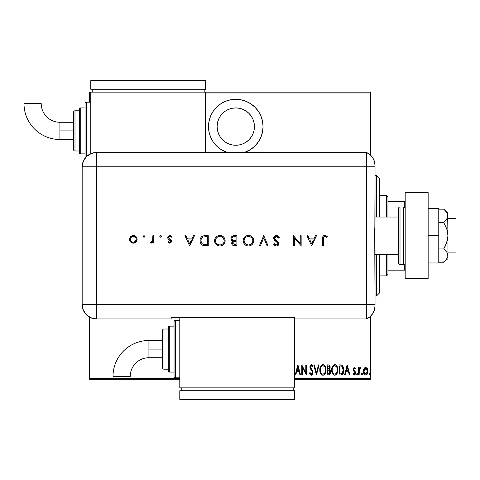 <?xml version="1.0" encoding="UTF-8"?>
<svg xmlns="http://www.w3.org/2000/svg" width="480" height="480" viewBox="0 0 480 480"><rect width="100%" height="100%" fill="white"/><g stroke="black" fill="none" stroke-linecap="round" stroke-linejoin="round"><path stroke-width="0.72" d="M235.776 99.312A27.276 27.276 0 0 1 244.512 152.43L250.932 149.268L255.066 145.872L258.456 141.744L260.976 137.028L262.53 131.91L263.052 126.588L262.53 121.266L260.976 116.148L258.456 111.432L255.066 107.298L250.932 103.908L246.216 101.388L241.098 99.834L235.776 99.312L230.454 99.834L225.342 101.388L220.626 103.908L216.492 107.298L213.096 111.432L210.576 116.148L209.028 121.266L208.5 126.588L209.028 131.91L210.576 137.028L213.096 141.744L216.492 145.872L220.626 149.268L227.046 152.43A27.276 27.276 0 0 1 235.776 99.312M235.776 107.922A18.66 18.66 0 0 1 254.442 126.588A18.66 18.66 0 0 1 235.776 145.248A18.66 18.66 0 0 1 217.116 126.588A18.66 18.66 0 0 1 235.776 107.922L239.418 108.282L242.922 109.344L246.144 111.072L248.976 113.388L251.298 116.22L253.02 119.448L254.082 122.946L254.442 126.588L254.082 130.23L253.02 133.728L251.298 136.956L248.976 139.782L246.144 142.104L242.922 143.832L239.418 144.894L235.776 145.248L232.14 144.894L228.636 143.832L225.408 142.104L222.582 139.782L220.26 136.956L218.538 133.728L217.476 130.23L217.116 126.588L217.476 122.946L218.538 119.448L220.26 116.22L222.582 113.388L225.408 111.072L228.636 109.344L232.14 108.282L235.776 107.922M370.728 378.39L294.636 378.39L370.728 378.39L370.728 316.056L370.728 378.39M179.79 378.39L89.346 378.39L89.346 317.034L89.346 378.39L179.79 378.39M89.346 102.18L89.346 92.994L90.78 92.994L89.346 92.994L89.346 92.13L90.78 92.13L89.346 92.13L89.346 102.18M205.632 92.994L370.728 92.994L370.728 155.334L370.728 92.13L205.632 92.13L370.728 92.13L370.728 92.994L205.632 92.994M363.996 368.688L363.408 371.904L364.59 374.646L365.7 375.078L366.816 374.646L367.902 372.504L367.686 369.3L367.104 368.226L365.976 367.494L365.16 367.566L364.14 368.454L363.384 371.298C363.276 373.224 364.05 374.484 365.7 375.078C367.356 374.484 368.13 373.224 368.022 371.298L367.404 368.682L365.7 367.476L364.14 368.454M359.13 374.946L358.614 374.946L359.13 374.946L359.34 369.474L360.804 367.728L359.874 367.602L359.13 368.682L359.13 367.602L358.614 367.602L358.614 374.946L358.614 367.602L358.614 374.946L359.13 374.946L359.238 369.96L360.804 367.728L360.294 367.476L359.13 368.682L359.13 367.602L358.614 367.602L359.13 367.602M354.354 367.476L353.436 368.196L353.214 369.69L353.55 370.818L354.858 372.294L354.966 373.38L354.396 374.142L353.298 373.398L352.944 374.082L354.216 375.078L355.068 374.58L355.524 372.954L355.242 371.67L353.76 369.708L354.048 368.49L354.612 368.466L355.158 369.15L355.524 368.52L354.354 367.476L353.202 369.402L353.406 370.53L355.008 372.99L354.204 374.172L353.298 373.398L352.944 374.082L354.216 375.078L355.524 372.954L355.314 371.82L353.718 369.366L354.336 368.376L355.158 369.15L355.524 368.52L354.252 367.482M340.884 374.946L342.42 374.52L343.356 373.218L343.896 370.86L343.698 367.848L342.132 365.262L339.03 364.896L339.03 374.946L340.884 374.946C343.158 374.328 344.172 372.696 343.926 370.05L342.132 365.262L339.03 364.896L339.03 374.946L339.03 364.896L340.722 364.914M329.508 374.76L327.18 374.946L329.238 374.88L330.438 373.494L330.522 370.992L329.478 369.528L330.108 367.956L330.054 366.516L329.16 365.064L327.18 364.896L327.18 374.946L327.18 364.896L327.18 374.946L328.77 374.946C330.114 374.562 330.738 373.614 330.654 372.096L329.478 369.528L330.144 367.386C330.228 365.94 329.616 365.112 328.308 364.896L327.18 364.896L328.308 364.896M318.498 364.896L319.062 364.896L316.482 374.946L319.062 364.896L318.498 364.896L316.422 373.008L314.34 364.896L313.782 364.896L316.356 374.946L313.782 364.896L316.356 374.946L319.062 364.896L318.498 364.896L316.422 373.008L314.34 364.896L313.782 364.896L314.34 364.896M302.31 374.946L302.31 367.044L306.306 374.946L306.306 364.896L305.79 364.896L305.79 372.822L301.8 364.896L301.8 374.946L302.31 374.946L301.8 374.946L302.31 374.946L302.31 367.044L306.306 374.946L306.306 364.896L305.79 364.896L305.79 372.822L301.8 364.896L301.8 374.946L301.908 364.896M295.788 374.946L295.224 374.946L297.804 364.896L295.224 374.946L295.788 374.946L296.616 371.724L299.124 371.724L299.946 374.946L300.51 374.946L297.93 364.896L295.224 374.946L295.788 374.946L296.616 371.724L299.124 371.724L299.946 374.946L300.51 374.946L297.93 364.896L300.51 374.946L299.946 374.946M310.95 375.144L312.408 374.556L313.002 372.702L312.612 370.74L310.452 367.284L311.064 365.7L311.856 365.976L312.396 366.96L312.876 366.342L312.324 365.262L311.34 364.638L310.212 365.52L309.936 367.38L310.344 368.7L312.282 371.484L312.426 373.032L311.334 374.172L310.032 372.498L309.528 373.008L310.122 374.394L311.322 375.204L313.008 372.486L310.428 366.942L311.274 365.67L312.396 366.96L312.876 366.342L311.34 364.638L309.912 366.984L310.242 368.514L312.282 371.484L312.492 372.468L311.334 374.172L310.032 372.498L309.528 373.008L311.43 375.198M319.836 369.966L320.184 372.438L321.432 374.58L322.938 375.204L324.438 374.562L325.674 372.402L326.016 369.918L325.674 367.422L324.414 365.262L322.89 364.638L321.396 365.304L320.184 367.482L319.836 369.966C319.668 372.594 320.706 374.34 322.938 375.204C325.164 374.316 326.19 372.552 326.016 369.918C326.196 367.254 325.152 365.496 322.89 364.638C320.676 365.556 319.662 367.332 319.836 369.966M331.686 369.966L332.04 372.438L333.288 374.58L334.788 375.204L336.294 374.562L337.524 372.402L337.872 369.918L337.524 367.422L336.264 365.262L334.74 364.638L333.246 365.304L332.034 367.482L331.686 369.966C331.524 372.594 332.556 374.34 334.788 375.204C337.014 374.316 338.046 372.552 337.872 369.918C338.052 367.254 337.008 365.496 334.74 364.638C332.532 365.556 331.512 367.332 331.686 369.966L331.836 371.616M345.132 374.946L344.574 374.946L347.148 364.896L344.574 374.946L345.132 374.946L345.96 371.724L348.468 371.724L349.29 374.946L349.854 374.946L347.274 364.896L344.574 374.946L345.132 374.946L345.96 371.724L348.468 371.724L349.29 374.946L349.854 374.946L347.274 364.896L349.854 374.946L349.29 374.946M356.682 374.238L356.952 374.976L357.444 374.976L357.444 373.5L356.706 373.968L357.198 373.398L356.682 374.238L357.198 375.078L357.714 374.238L357.198 373.398L357.714 374.238L357.198 375.078L356.682 374.238M361.446 374.238L362.094 375.048L362.37 373.716L361.83 373.428L361.476 373.968L361.962 373.398L361.446 374.238L361.962 375.078L362.478 374.238L361.962 373.398L362.478 374.238L361.962 375.078L361.446 374.238M369.18 374.238L369.45 374.976L369.942 374.976L369.942 373.5L369.204 373.968L369.696 373.398L369.18 374.238L369.696 375.078L370.212 374.238L369.696 373.398L370.212 374.238L369.696 375.078L369.18 374.238M89.346 379.254L179.79 379.254L89.346 379.254L89.346 378.39L89.346 379.254M294.636 379.254L370.728 379.254L294.636 379.254M297.87 366.834L298.86 370.698L296.88 370.698L297.87 366.834L298.86 370.698L296.88 370.698L297.87 366.834M305.79 364.896L306.306 364.896L306.192 374.946M310.614 374.958L310.26 374.598M310.122 374.394L309.936 374.064L310.122 374.394M309.528 373.008L310.122 372.762M311.472 374.16L310.92 374.034M312.066 373.8L312.492 372.468M312.27 373.482L312.408 373.11M312.384 371.766L312.174 371.268M311.802 370.65L312.06 371.058M310.986 369.606L310.734 369.276M310.698 369.222L310.242 368.514M309.912 366.984L309.93 366.606M309.996 366.156L310.962 364.716M312.756 366.06L312.264 366.672M311.982 366.15L311.694 365.826M311.496 365.712L311.064 365.7M310.614 366.12L310.47 366.522M310.47 366.528L310.428 366.942M310.452 367.284L310.98 368.46M312.828 371.304L312.984 372.036M312.924 373.35L312.804 373.782M312.402 374.562L311.754 375.12M311.208 368.748L310.65 367.938M312.204 366.552L312.396 366.96M310.212 365.52L309.984 366.234M310.452 368.88L310.692 369.222M319.872 369.102L320.472 366.69M322.074 364.824L322.47 364.686M323.316 364.68L324.714 365.58M324.96 365.91L325.362 366.612M325.374 366.636L325.674 367.416L325.368 366.636M325.674 367.434L325.872 368.232M325.89 368.334L325.986 369.066M326.01 369.498L326.016 369.918M325.986 370.776L325.878 371.574M325.368 373.194L324.978 373.902M324.126 374.82L323.76 375.03M323.742 375.036L323.364 375.162M322.518 375.162L322.128 375.042M321.984 374.976L321.438 374.58M321.42 374.562L320.904 373.95M320.892 373.932L320.496 373.23M320.484 373.2L320.184 372.426M319.986 371.634L319.872 370.806M325.872 368.238L325.674 367.422M324.012 366.072L322.914 365.67C324.768 366.354 325.626 367.77 325.506 369.918L325.476 369.234L325.506 369.918C325.638 372.078 324.774 373.5 322.914 374.172L323.91 373.866M324.954 367.266L325.104 367.614M324.156 373.674L322.914 374.172C321.084 373.5 320.226 372.096 320.352 369.96C320.22 367.812 321.072 366.384 322.914 365.67L324.66 366.762M324.804 372.882L324.498 373.326M324.984 372.54L325.128 372.186M325.272 371.748L324.966 372.582M325.476 370.602L325.38 371.28M322.914 365.67L322.254 365.814L322.914 365.67M321.684 366.198L322.248 365.814M321.09 366.93L321.294 366.63M320.382 369.276L320.85 367.392M320.64 367.938L320.478 368.586M328.746 364.932L329.298 365.142M329.766 365.694L329.91 366.018M329.946 366.102L330.054 366.504M330.144 367.386L330.12 366.948M330.108 367.956L329.976 368.622M330 368.52L329.658 369.3M329.568 369.414L330.024 369.972M330.366 370.536L330.522 370.986M330.528 371.022L330.6 371.352M330.564 373.038L330.468 373.404M329.124 370.296L328.038 370.182L329.124 370.296L330.144 372.096L328.458 373.914L327.696 373.914L327.696 370.182L328.728 370.212M330.114 372.492L330.042 372.81M329.586 367.878L329.628 367.404L327.696 369.15L327.696 365.928L328.398 365.928L329.628 367.404L329.574 366.858L329.43 368.394L328.716 369.072L329.43 368.394M328.458 373.914L327.696 373.914L327.696 370.182L328.038 370.182M330.012 372.894L329.508 373.662M329.358 366.36L329.574 366.858M329.616 367.134L329.58 367.914M328.044 369.15L327.696 369.15L327.696 365.928L328.398 365.928M331.728 369.102L331.836 368.304M332.034 367.482L332.508 366.306M333.93 364.824L334.332 364.686M335.166 364.68L335.568 364.8M336.816 365.91L337.212 366.612M337.53 367.434L337.722 368.232M337.746 368.34L337.824 368.928M337.836 370.758L337.728 371.574M337.224 373.194L336.828 373.902M336.558 374.274L336.192 374.658M335.982 374.82L335.214 375.162M334.374 375.162L333.978 375.042M333.84 374.976L333.294 374.586M333.27 374.562L332.76 373.95M332.748 373.932L332.346 373.224M332.334 373.2L332.034 372.426M331.836 371.634L331.722 370.8M336.822 373.914L337.23 373.182M337.86 369.498L337.836 369.078M335.868 366.072L334.77 365.67C336.618 366.354 337.482 367.77 337.356 369.918L337.326 370.602L337.356 369.918C337.494 372.078 336.63 373.5 334.77 374.172L335.76 373.866M337.122 371.748L336.222 373.47M332.232 370.638L332.292 371.118M336.81 367.266L336.96 367.614M336.012 373.674L334.77 374.172C332.934 373.5 332.082 372.096 332.202 369.96C332.07 367.812 332.928 366.384 334.77 365.67L336.516 366.762M336.834 372.54L336.978 372.186M334.77 365.67L334.104 365.814L334.77 365.67M333.54 366.192L334.104 365.814M332.94 366.93L333.144 366.63M332.232 369.276L332.7 367.392M332.496 367.938L332.328 368.586M332.214 369.618L332.202 369.96L332.214 369.618M343.584 367.422L343.404 366.912M343.584 367.434L343.692 367.83M343.752 368.088L343.848 368.712M343.872 368.928L343.92 370.452M343.92 370.506L343.836 371.46M343.602 372.552L342.162 374.682M343.356 373.218L343.656 372.342M343.848 368.724L343.746 368.064M341.376 366.054L341.826 366.21L341.376 366.054M341.118 373.872L339.546 373.914L339.546 365.928L341.826 366.21L343.398 370.554L343.398 369.504L341.964 373.662L342.36 373.374M343.398 370.554L342.372 373.362L340.242 373.914L341.298 373.848M340.44 365.94L340.914 365.976M343.362 369.114L343.398 369.504M342.9 367.398L343.344 368.964M347.214 366.834L348.204 370.698L346.224 370.698L347.214 366.834L348.204 370.698L346.224 370.698L347.214 366.834M355.524 368.52L355.158 369.15M354.612 368.466L354.18 368.406M353.754 369.048L354.324 370.62M355.458 373.632L355.08 374.568M353.808 374.994L354.39 375.06M352.944 374.082L353.376 373.536M354.936 373.482L354.678 373.944M354.996 373.188L354.858 372.294L353.946 371.31M353.55 370.818L353.31 370.26M353.478 370.674L353.202 369.402M353.256 368.784L353.43 368.208M359.31 368.286L359.532 367.932M359.556 367.902L359.868 367.608M360.294 367.476L360.804 367.728L360.294 367.476L360.804 367.728L360.51 368.508L360 368.424M360.51 368.508L360.204 368.376L360.51 368.508M359.826 368.544L359.502 369.018M359.34 369.474L359.13 372.48M359.142 371.214L359.166 370.71M359.19 370.332L359.238 369.96M359.628 368.796L360.204 368.376M361.896 375.066L361.56 374.76M364.302 368.226L364.686 367.836M367.884 369.954L367.986 370.62M368.01 371.598L368.022 371.298M367.902 372.51L367.746 373.098M367.35 373.98L366.882 374.586M366.006 375.048L366.402 374.922M364.026 373.932L363.744 373.344M363.594 372.9L363.432 372.126M363.39 370.956L363.384 371.298M363.414 370.626L363.768 369.174M363.936 370.65L363.894 371.304L365.934 368.4L365.238 368.466L365.7 368.376L367.506 371.304L365.7 374.172L365.244 374.088L365.928 374.154L363.894 371.304L364.098 372.642M367.416 370.362L367.494 371.532M366.552 368.724L367.29 369.912M365.82 368.382L366.366 368.58M367.164 373.002L367.29 372.672M365.244 374.088L364.47 373.428M364.848 373.848L365.226 374.082M364.284 373.11L363.918 370.83L364.602 368.976M364.536 369.072L364.068 370.038M369.696 373.398L370.212 374.238M322.578 374.142L322.254 374.046M321.45 373.434L320.898 372.588M320.892 367.302L321.072 366.954M325.38 368.562L325.476 369.234M329.25 370.356L329.586 370.59M329.16 373.836L328.812 373.902M337.35 370.26L336.816 372.582M334.77 374.172L333.54 373.68L332.754 372.588M332.742 367.302L332.928 366.954M337.23 368.562L337.326 369.234M340.68 373.908L339.546 373.914L339.546 365.928L339.972 365.928M343.35 371.064L343.134 372.054M367.41 372.228L367.116 373.11M365.034 368.574L365.466 368.4M222.918 102.534L220.632 103.902M213.096 111.432L212.61 112.188M209.028 121.266L208.5 126.588M209.028 131.91L209.208 132.768M213.096 141.744L216.492 145.872M244.512 152.43L246.216 151.788M255.99 144.906L258.45 141.75M376.47 295.986L379.338 293.118L379.338 254.358L379.338 293.118L376.47 295.986L376.47 254.358L376.47 295.986L375.03 295.986L376.47 295.986M376.47 175.398L376.47 217.032L376.47 175.398L375.03 175.398L376.47 175.398L379.338 178.266L376.47 175.398M379.338 217.032L379.338 178.266L379.338 217.032M387.954 217.032L387.954 196.932L386.514 195.498L386.514 217.032L386.514 195.498L379.338 195.498L386.514 195.498L387.954 196.932L387.954 217.032M387.954 270.15L387.954 254.358L387.954 274.452L387.954 270.15L405.18 270.15L404.316 270.15L404.316 264.288L404.316 270.15L387.954 270.15M386.514 275.892L387.954 274.452L386.514 275.892L386.514 254.358L386.514 275.892L379.338 275.892L386.514 275.892M405.18 201.24L387.954 201.24L404.316 201.24L404.316 207.102L404.316 201.24L405.18 201.24M447.96 252.918L456 252.918L456 218.466L447.96 218.466L456 218.466L456 252.918L447.96 252.918M447.96 212.724L443.724 209.172L445.404 210.72L443.724 209.172L438.774 209.172L443.724 209.172L446.742 212.334L447.642 214.038L447.96 235.692L447.96 212.724L447.642 217.554L445.404 220.878L443.724 222.432L438.774 222.432L443.724 222.432L446.742 228.762L447.642 232.164L447.96 235.692L447.642 239.196L445.404 245.85L443.724 248.952L438.774 248.952L443.724 248.952L446.748 252.132L447.642 253.83L447.96 255.588L447.642 257.34L445.404 260.664L443.724 262.218L438.774 262.218L444.096 261.9M375.03 254.358L398.574 254.358L375.03 254.358M398.574 217.032L375.03 217.032L398.574 217.032M403.746 206.982L403.746 264.408A1.434 1.434 0 0 0 405.18 262.968A1.434 1.434 0 0 1 403.746 264.408L403.746 206.982L400.014 206.982A1.434 1.434 0 0 0 398.574 208.416L398.574 262.968A1.434 1.434 0 0 0 400.014 264.408L400.014 206.982L400.014 264.408L403.746 264.408L400.014 264.408A1.434 1.434 0 0 1 398.574 262.968L398.574 208.416A1.434 1.434 0 0 1 400.014 206.982L403.746 206.982A1.434 1.434 0 0 1 405.18 208.416A1.434 1.434 0 0 0 403.746 206.982M405.18 278.76L405.18 192.624L428.148 192.624L405.18 192.624L405.18 278.76L428.148 278.76L428.148 192.624L428.148 278.76L405.18 278.76M438.774 208.416L428.148 208.416L438.774 208.416L438.774 235.692L428.148 235.692L438.774 235.692L438.774 262.968L428.148 262.968L438.774 262.968L438.774 208.416M447.96 215.802L446.748 219.258L443.724 222.432L446.742 228.762L447.96 235.692L447.96 255.588L447.642 253.836L447.96 258.66L447.642 253.836L446.748 252.132L443.724 248.952L446.748 242.604L447.96 235.692L447.96 255.588L447.642 257.346L445.416 260.652M445.404 260.664L447.96 258.66M445.518 210.846L447.642 214.038M375.03 165.588A14.358 14.358 0 0 0 366.42 152.43A14.358 14.358 0 0 1 375.03 165.588L374.436 161.484L372.684 157.722L369.936 154.62L366.42 152.43L366.42 318.96L369.936 316.77L372.684 313.662L374.436 309.906L375.03 305.802A14.358 14.358 0 0 1 366.42 318.96A14.358 14.358 0 0 0 375.03 305.802L375.03 305.448M374.766 242.982L375.03 304.602L366.42 304.602L366.42 318.96L366.42 304.602L375.03 304.602L375.03 249.762L374.55 235.698L375.03 221.628L375.03 166.782L374.856 226.674M366.42 166.782L366.42 304.602L96.522 304.602L96.522 166.782L375.03 166.782L366.42 166.782L366.42 304.602L366.42 152.43L366.42 166.782L366.42 152.43L96.522 152.442L96.522 166.782L366.42 166.782M374.61 239.364L374.766 228.42M144.858 236.238L143.874 235.578L143.256 236.724L143.874 237.222L144.63 236.994L144.876 236.4L144.036 237.24L144.876 236.4L144.036 235.566L143.202 236.4L144.036 237.24L143.214 236.568M161.496 236.4L161.124 235.704L160.494 235.578L159.834 236.568L160.818 237.222L161.496 236.4L160.656 235.566L159.822 236.4L160.656 237.24L161.478 236.238M193.494 235.692L194.478 235.692L189.708 245.742L194.478 235.692L193.494 235.692L191.964 238.914L187.41 238.914L185.922 235.692L184.944 235.692L189.582 245.742L194.478 235.692L193.494 235.692L191.964 238.914L187.41 238.914L185.922 235.692L184.944 235.692L189.582 245.742L184.944 235.692L185.922 235.692M225.138 240.672C224.832 237.456 223.068 235.71 219.84 235.434C216.618 235.734 214.86 237.492 214.572 240.72L214.572 240.72C214.866 243.984 216.648 245.742 219.924 246C223.128 245.676 224.868 243.9 225.138 240.672L224.748 238.65L223.584 236.946L221.868 235.806L219.84 235.434L217.812 235.818L216.102 236.976L214.95 238.692L214.572 240.72L214.956 242.772L216.126 244.494L217.866 245.634L219.924 246L221.94 245.598L223.644 244.434L224.76 242.7L225.138 240.678M253.74 240.672L253.35 238.65L252.186 236.946L250.47 235.806L248.442 235.434L246.414 235.818L244.704 236.976L243.552 238.692L243.174 240.72L243.558 242.772L244.728 244.494L246.468 245.634L248.52 246L250.542 245.598L252.246 244.434L253.362 242.7L253.74 240.672C253.434 237.456 251.67 235.71 248.442 235.434C245.22 235.734 243.462 237.492 243.174 240.72C243.468 243.984 245.25 245.742 248.52 246C251.73 245.676 253.47 243.9 253.74 240.672M276.45 235.434L274.458 236.214L273.582 238.158L274.368 240.042L277.866 243.174L277.842 244.224L277.026 244.896L275.61 244.746L274.524 243.684L273.708 244.302L274.836 245.508L276.39 246L278.448 244.998L278.826 243.24L278.124 241.926L274.842 239.154L274.524 237.81L275.106 236.916L276.27 236.472L277.77 237L278.658 238.14L279.51 237.63L278.298 236.07L276.45 235.434C274.746 235.566 273.786 236.472 273.582 238.158L277.962 243.696L276.486 244.968L274.524 243.684L273.708 244.302L276.39 246C277.884 245.904 278.706 245.124 278.862 243.654L278.304 242.124L274.842 239.154L274.482 238.17L276.45 236.466L278.658 238.14L279.51 237.63L276.702 235.446M315.498 235.692L316.482 235.692L311.718 245.742L316.482 235.692L315.498 235.692L313.974 238.914L309.414 238.914L307.932 235.692L306.948 235.692L311.586 245.742L316.482 235.692L315.498 235.692L313.974 238.914L309.414 238.914L307.932 235.692L306.948 235.692L311.586 245.742L306.948 235.692L307.932 235.692M323.442 239.058L324.054 236.73L325.17 236.502L326.772 237.366L327.306 236.598L324.882 235.434L323.712 235.71L322.872 236.568L322.542 245.742L323.442 245.742L323.442 239.058C323.202 237.696 323.67 236.832 324.834 236.466L326.772 237.366L327.306 236.598L324.882 235.434C323.046 235.77 322.266 236.946 322.542 238.956L322.542 245.742L323.442 245.742L323.478 237.984M300.252 235.692L300.252 243.582L293.424 235.692L293.424 245.742L294.324 245.742L294.324 237.834L301.152 245.742L301.152 235.692L300.252 235.692L301.152 235.692L300.252 235.692L300.252 243.582L293.424 235.692L293.424 245.742L294.324 245.742L294.324 237.834L301.152 245.742L301.152 235.692L300.966 245.742M260.376 245.742L259.41 245.742L263.664 235.692L259.41 245.742L260.376 245.742L263.724 237.822L267.078 245.742L268.044 245.742L263.79 235.692L268.044 245.742L263.79 235.692L259.41 245.742L260.376 245.742L263.724 237.822L267.078 245.742L268.044 245.742L267.078 245.742M233.844 235.704L236.862 235.692L233.544 235.728L231.498 236.868L230.994 237.948L231.066 239.4L231.744 240.486L232.872 241.116L232.002 242.022L231.768 243.822L232.272 244.848L233.28 245.532L236.862 245.742L236.862 235.692L236.862 245.742L236.862 235.692L234.144 235.692C232.236 235.74 231.168 236.694 230.934 238.548L232.872 241.116L231.708 243.252C231.972 245.028 233.034 245.856 234.9 245.742L234.612 245.736M205.146 235.692L202.662 236.07L201.036 237.342L200.094 239.586L200.184 242.094L201.192 244.11L202.692 245.238L208.26 245.742L208.26 235.692L205.146 235.692C201.918 235.722 200.208 237.36 200.016 240.588C199.998 242.868 201.006 244.464 203.046 245.382L208.26 245.742L208.26 235.692L208.26 245.742L206.232 245.742M169.686 243.168L171.03 242.604L171.522 240.942L170.94 239.802L168.828 238.35L168.684 237.174L169.878 236.466L171.33 237.24L171.93 236.556L170.994 235.824L169.62 235.572L168.306 236.172L167.688 237.474L168.018 238.824L170.622 241.098L170.058 242.184L169.314 242.196L168.42 241.488L167.808 242.118L169.14 243.078L169.686 243.168L171.546 241.242L171.21 240.108L168.828 238.35L168.582 237.648L169.878 236.466L171.33 237.24L171.93 236.556L169.83 235.566L167.676 237.684L168.018 238.824L170.394 240.612L170.64 241.278L169.686 242.262L168.42 241.488L167.808 242.118L169.872 243.156M152.862 235.692L153.762 235.692L152.862 235.692L152.616 240.96L152.022 241.932L150.78 242.13L150.288 242.916L151.626 243.072L152.862 241.956L152.862 243.036L153.762 243.036L153.762 235.692L153.762 243.036L153.762 235.692L152.862 235.692L152.7 240.684L150.288 242.916L151.068 243.168L152.862 241.956L152.862 243.036L153.762 243.036L152.862 243.036M136.14 241.95L137.004 240.408L137.13 238.974L136.506 237.228L135.462 236.172L133.71 235.578L131.88 235.824L129.822 237.888L129.54 239.346L129.936 241.074L131.13 242.478L132.558 243.096L134.124 243.096L135.552 242.478L137.142 239.346C136.932 237.018 135.66 235.758 133.338 235.566C131.022 235.758 129.756 237.018 129.54 239.346L130.548 241.956L133.338 243.168L136.14 241.95M96.522 318.96L96.522 304.602L82.17 304.602C83.022 313.32 87.804 318.108 96.522 318.96A14.358 14.358 0 0 1 82.17 304.602L83.262 310.098L86.376 314.754L91.032 317.868L96.522 318.96L171.174 318.96L171.174 317.496L294.636 317.496L294.636 318.96L366.42 318.96L366.42 304.602L96.522 304.602L96.522 318.96L171.174 318.96L171.174 317.496L294.636 317.496L294.636 318.96L366.42 318.96M82.17 304.602L82.17 169.656L82.17 304.602L96.522 304.602L96.522 166.782L82.182 166.782L82.17 169.656L82.182 166.782L96.522 166.782L96.522 152.442L91.038 153.534L86.382 156.642L84.6 158.814L82.8 162.618L82.182 166.782L83.274 161.292L86.382 156.642L88.554 154.86L93.726 152.718L205.632 152.442L205.632 92.13L90.78 92.13L90.78 153.642L90.78 92.13L205.632 92.13L205.632 152.43L366.42 152.43M323.442 245.742L322.542 245.742L322.548 238.35M322.548 238.302L322.584 237.738M323.4 235.914L323.7 235.71M325.242 235.458L326.574 235.998M327.306 236.598L326.772 237.366L326.466 237.156M326.772 237.366L324.624 236.484M324.42 236.532L324.06 236.73M324.042 236.736L323.58 237.402M311.664 243.786L309.894 239.946L313.482 239.946L311.664 243.786L309.894 239.946L313.482 239.946L311.664 243.786M294.324 245.742L293.424 245.742L293.628 235.692M278.304 236.076L278.658 236.4M278.982 236.79L279.252 237.192M279.51 237.63L278.658 238.14L278.256 237.528L278.472 237.834M278.064 237.294L276.09 236.49M274.842 237.174L274.524 237.81M274.59 237.612L274.506 238.434M274.482 238.17L275.244 239.61M275.868 240.162L276.654 240.756M277.092 241.074L277.926 241.74M278.82 244.128L278.682 244.578M278.448 244.998L278.166 245.322M278.13 245.358L277.746 245.634M277.398 245.808L276.87 245.958M275.964 245.97L275.568 245.874M274.368 245.094L273.96 244.632M273.708 244.302L274.524 243.684L274.758 243.972M276.186 244.944L277.02 244.896M277.932 243.966L277.866 243.174M277.962 243.696L276.636 241.89M275.532 241.086L274.89 240.564M275.112 240.756L274.62 240.306M274.098 239.694L273.642 238.68M274.464 236.202L274.812 235.926M277.56 242.67L277.776 242.976M277.158 236.61L277.77 237M253.716 241.188L253.644 241.704M253.53 242.208L253.356 242.706M253.332 242.772L253.146 243.162M253.128 243.204L252.9 243.594M252.75 243.822L252.138 244.536M250.074 245.766L249.564 245.898M249.552 245.904L248.784 245.994M248.52 246L247.998 245.976M246.456 245.628L244.752 244.512M244.704 244.464L243.558 242.772M243.54 242.724L243.414 242.376M243.186 240.984L243.186 240.462M243.558 238.68L244.692 236.994M244.716 236.964L245.13 236.592M245.67 236.196L247.41 235.524M248.184 235.446L248.7 235.446M250.47 235.806L252.18 236.94L253.434 238.854M244.08 240.51L244.08 240.726C244.356 243.342 245.82 244.758 248.478 244.968C245.82 244.758 244.356 243.342 244.08 240.726L244.266 239.43M247.638 236.538L248.052 236.484M244.08 240.726C244.338 238.08 245.808 236.664 248.478 236.466L250.128 236.76L251.544 237.666L252.516 239.034L252.84 240.678C252.582 243.306 251.13 244.734 248.478 244.968L246.816 244.656L245.382 243.762L244.404 242.382L244.08 240.936M245.034 238.02L245.568 237.486M249.78 236.646L248.478 236.466C251.112 236.67 252.564 238.074 252.84 240.678L252.822 241.104L252.84 240.678M252.75 239.796L252.654 239.412M250.542 236.952L250.128 236.76M250.506 244.476L249.726 244.794M252.036 243.186L251.238 244.008M252.516 242.34L252.306 242.772M252.756 241.548L252.66 241.938M232.266 244.836L231.966 244.374M231.78 242.61L231.996 242.034M232.092 240.744L231.78 240.516M231.456 240.162L231.192 239.724M231.066 239.406L230.97 238.998M231 237.942L231.18 237.39M231.504 236.862L231.906 236.43M232.95 235.86L233.31 235.77M234.24 240.432L235.362 240.462L233.484 240.342L231.84 238.548C232.188 237.156 233.136 236.55 234.678 236.724L235.962 236.724L235.962 240.462L233.718 240.384M233.088 236.904L233.49 236.808M235.356 241.488L235.962 241.488L235.962 244.71L234.738 244.71L232.614 243.234C232.944 241.89 233.862 241.308 235.356 241.488L234.444 241.536L235.962 241.488L235.962 244.71L234.738 244.71M232.698 243.75L232.62 243.42M232.872 242.364L232.614 243.234L233.556 241.764L233.088 242.1M232.338 239.748L231.858 238.83M234.678 236.724L235.962 236.724L235.962 240.462L235.362 240.462M234.372 244.698L234.006 244.662M225.048 241.704L225.114 241.194L225.042 241.71M224.922 242.214L224.754 242.706M224.73 242.772L224.544 243.168M224.526 243.21L224.304 243.594M219.924 246L219.396 245.976M217.872 245.634L216.138 244.5M214.944 242.73L214.812 242.364M214.596 240.204L214.668 239.688M215.43 237.792L216.096 236.988M216.108 236.97L216.528 236.592M217.068 236.196L216.102 236.976M217.824 235.812L218.796 235.53M220.098 235.44L219.582 235.446M221.886 235.812L222.774 236.28M222.804 236.304L223.572 236.934M224.37 237.912L224.82 238.824M225.042 239.616L224.922 239.136M215.478 240.51L215.478 240.726C215.736 238.08 217.206 236.664 219.876 236.466L219.45 236.484L219.876 236.466C222.51 236.67 223.962 238.074 224.238 240.678C223.98 243.306 222.528 244.734 219.876 244.968L217.902 244.518L219.876 244.968C217.218 244.758 215.754 243.342 215.478 240.726L215.664 239.43M219.03 236.538L219.45 236.484M221.178 236.646L219.876 236.466L221.526 236.76L222.942 237.666L224.22 240.258M215.478 240.726L215.802 242.382L215.478 240.726M216.432 238.02L216.762 237.666M224.154 239.796L224.052 239.412M221.94 236.952L221.526 236.76M219.876 244.968L220.302 244.95L219.876 244.968M220.716 244.89L220.302 244.95M221.904 244.476L221.136 244.788M223.434 243.186L222.636 244.008M223.914 242.34L223.704 242.772M224.154 241.548L224.058 241.938M224.22 241.104L224.16 241.524M204.612 245.682L203.442 245.502M201.726 244.638L201.258 244.188M201.18 244.104L200.748 243.486M200.412 242.808L200.202 242.16M200.034 240.078L200.094 239.592M201.414 236.904L201.732 236.622M202.662 236.076L203.136 235.92M203.172 235.908L204.63 235.704M200.964 241.29L201.576 242.982L200.916 240.594C200.916 238.83 201.72 237.624 203.334 236.982L207.36 236.724L207.36 244.71L203.568 244.428C201.81 243.774 200.928 242.496 200.916 240.594L200.958 241.23M200.952 240.012L201.108 239.232M204.324 244.584L203.754 244.482M205.872 244.704L205.098 244.662M201.582 242.982L202.164 243.66L201.576 242.982M200.964 239.91L201.702 238.098M206.208 236.724L207.36 236.724L207.36 244.71L206.262 244.71M189.654 243.786L187.884 239.946L191.472 239.946L189.654 243.786L187.884 239.946L191.472 239.946L189.654 243.786M169.398 243.144L168.822 242.94M168.636 242.838L168.198 242.508M167.808 242.118L168.42 241.488L168.672 241.764M169.308 242.19L168.678 241.77M169.5 242.244L170.046 242.19M170.37 241.962L170.64 241.278L170.28 240.486M170.64 241.278L170.496 240.756M169.902 240.186L168.912 239.598M168.306 239.142L167.94 238.692M167.718 237.264L167.832 236.868M168.03 236.496L168.306 236.172M171.93 236.556L171.33 237.24L171.03 236.94M170.682 236.694L170.298 236.526M170.088 236.478L169.434 236.532M169.398 236.544L168.978 236.796M168.588 237.528L168.942 238.47M168.642 238.02L169.704 238.974M161.478 236.58L160.98 237.18M160.656 237.24L159.822 236.4M160.344 235.626L160.656 235.566M152.106 242.814L151.362 243.138M151.212 243.156L150.288 242.916L151.002 242.226M150.78 242.13L151.242 242.262L150.78 242.13M151.524 242.22L152.016 241.938M152.616 240.96L152.736 240.528M152.796 240.06L152.85 239.106M152.856 238.884L152.862 238.164M135.192 242.712L134.886 242.862M134.502 243L134.874 242.868M133.734 243.15L133.338 243.168M132.558 243.096L131.808 242.868M131.436 242.676L130.95 242.34M129.6 240.06L129.792 240.75M129.54 239.346L129.558 238.974M130.182 237.222L130.644 236.658M131.13 236.238L131.472 236.016M131.508 235.998L131.874 235.824M132.594 235.626L133.716 235.578M136.044 236.658L136.506 237.228M137.106 239.898L137.046 240.258M137.01 240.396L136.89 240.744M130.446 239.34C130.608 237.57 131.574 236.616 133.344 236.466C135.114 236.61 136.08 237.57 136.242 239.34C136.08 241.11 135.114 242.088 133.344 242.262L133.344 242.262C131.574 242.088 130.608 241.11 130.446 239.34L130.494 239.892M136.242 239.34L135.396 241.398L133.344 242.262L134.952 241.776M135.408 237.294L132.78 236.514L134.958 236.928L136.02 238.212M131.292 237.282L132.78 236.514M130.458 239.052L131.286 237.288M134.46 242.046L135.756 240.966M135.768 240.948L136.188 239.928M244.098 240.3L244.158 239.874M248.898 236.484L249.318 236.538M252.516 239.034L252.66 239.43M252.762 239.838L252.822 240.258M252.822 241.104L252.762 241.524M249.324 244.89L248.904 244.95M246.816 244.656L246.504 244.518M232.116 237.648L232.422 237.288M215.496 240.3L215.556 239.874M220.296 236.484L220.716 236.538M223.914 239.034L224.058 239.43M218.214 244.656L216.78 243.762L215.802 242.382M201.792 237.99L202.296 237.51M204.762 236.766L205.482 236.73M136.026 238.23L136.188 238.776M133.056 242.25L131.664 241.722M148.92 349.104L148.92 340.494A35.91 35.91 0 0 0 113.01 376.404L130.236 376.404A18.684 18.684 0 0 1 148.92 357.72L148.92 349.104L162.564 349.104L162.564 330.444L162.564 367.77A1.434 1.434 0 0 0 163.998 369.204L163.998 329.01A1.434 1.434 0 0 0 162.564 330.444A1.434 1.434 0 0 1 163.998 329.01L163.998 369.204L168.306 369.204L163.998 369.204A1.434 1.434 0 0 1 162.564 367.77L162.564 349.104L148.92 349.104L148.92 357.72A18.684 18.684 0 0 0 130.236 376.404L113.01 376.404A35.91 35.91 0 0 1 148.92 340.494L148.92 349.104M175.482 377.82L175.482 320.394A1.434 1.434 0 0 0 174.048 321.828L174.048 376.38A1.434 1.434 0 0 0 175.482 377.82L179.79 377.82L175.482 377.82A1.434 1.434 0 0 1 174.048 376.38L174.048 321.828A1.434 1.434 0 0 1 175.482 320.394L175.482 377.82M169.74 372.078L169.74 326.136A1.434 1.434 0 0 0 168.306 327.57L168.306 370.638A1.434 1.434 0 0 0 169.74 372.078L174.048 372.078L169.74 372.078A1.434 1.434 0 0 1 168.306 370.638L168.306 327.57A1.434 1.434 0 0 1 169.74 326.136L169.74 372.078M168.306 329.01L163.998 329.01L168.306 329.01M174.048 326.136L169.74 326.136L174.048 326.136M179.79 320.394L175.482 320.394L179.79 320.394M179.79 317.496L179.79 387.87L294.636 387.87L294.636 318.96L294.636 387.87L179.79 387.87L179.79 317.496M293.202 390.738L293.202 387.87L293.202 390.738M181.224 390.738L181.224 387.87L181.224 390.738M294.636 399.354L294.636 390.738L294.636 399.354L179.79 399.354L179.79 390.738L294.636 390.738L179.79 390.738L179.79 399.354L294.636 399.354M59.91 139.506A35.91 35.91 0 0 1 24 103.596A35.91 35.91 0 0 0 59.91 139.506L59.91 130.896L59.91 139.506L73.554 139.506M41.226 103.596A18.684 18.684 0 0 0 59.91 122.28L59.91 130.896L73.554 130.896L59.91 130.896L59.91 122.28A18.684 18.684 0 0 1 41.226 103.596L24 103.596L41.226 103.596M85.038 103.62A1.434 1.434 0 0 1 86.478 102.18L90.78 102.18L86.478 102.18L86.478 156.546L86.478 102.18A1.434 1.434 0 0 0 85.038 103.62L85.038 158.172L85.038 103.62M80.73 153.864A1.434 1.434 0 0 1 79.296 152.43L79.296 109.362A1.434 1.434 0 0 1 80.73 107.922L85.038 107.922L80.73 107.922L80.73 153.864L85.038 153.864L80.73 153.864L80.73 107.922A1.434 1.434 0 0 0 79.296 109.362L79.296 152.43A1.434 1.434 0 0 0 80.73 153.864M74.988 150.99A1.434 1.434 0 0 1 73.554 149.556L73.554 112.23A1.434 1.434 0 0 1 74.988 110.796L79.296 110.796L74.988 110.796L74.988 150.99L79.296 150.99L74.988 150.99L74.988 110.796A1.434 1.434 0 0 0 73.554 112.23L73.554 149.556A1.434 1.434 0 0 0 74.988 150.99M204.192 92.13L204.192 89.262L204.192 92.13M92.22 89.262L92.22 92.13L92.22 89.262M205.632 89.262L205.632 80.646L205.632 89.262L90.78 89.262L90.78 80.646L90.78 89.262L205.632 89.262M90.78 80.646L205.632 80.646L90.78 80.646M148.92 340.494L162.564 340.494M148.92 357.72L162.564 357.72M59.91 122.28L73.554 122.28"/></g></svg>
